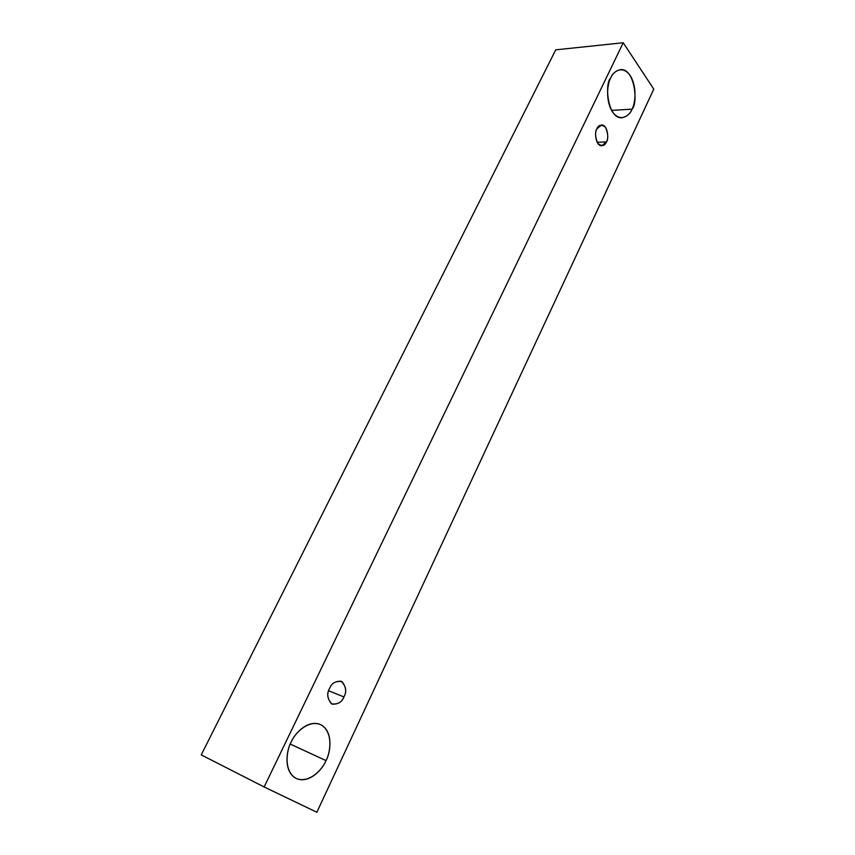 <?xml version="1.0" encoding="UTF-8"?>
<svg xmlns="http://www.w3.org/2000/svg" width="855" height="855" viewBox="0 0 855 855"><rect width="100%" height="100%" fill="white"/><g stroke="black" fill="none" stroke-linecap="round" stroke-linejoin="round"><path stroke-width="1.28" d="M264.142 786.963L623.231 42.75L555.739 49.836L201.224 754.88L264.142 786.963L201.224 754.88L555.739 49.836L623.231 42.75L653.776 89.144L316.852 812.25L264.142 786.963L316.852 812.25L653.776 89.144L623.231 42.75L264.142 786.963M632.037 109.162C629.814 115.169 620.922 122.97 612.704 112.24C604.977 100.356 607.584 83.031 610.673 78.008C613.003 71.809 622.216 64.478 630.167 75.518C637.595 87.531 634.987 104.15 632.037 109.162C638.236 103.861 634.998 67.855 620.367 69.64C615.589 70.89 612.362 73.68 610.673 78.008C604.421 83.33 607.51 119.166 622.002 117.755C627.025 116.526 630.37 113.662 632.037 109.162L611.56 110.402L632.037 109.162M326.001 760.597C322.859 768.827 309.425 784.046 296.044 778.413C283.336 771.135 286.532 750.049 291.117 742.204C294.451 733.633 308.505 718.734 321.416 725.029C333.557 732.756 330.319 752.902 326.001 760.597C330.532 752.999 333.813 730.961 320.272 724.463C307.415 719.354 294.302 734.082 291.117 742.204C286.532 749.814 283.101 771.531 296.14 778.456C309.478 784.313 323.019 768.634 326.001 760.597L290.273 744.085L326.001 760.597M343.924 696.932C341.84 702.34 337.693 704.638 331.494 703.836C327.326 698.62 326.674 693.49 329.549 688.446C331.697 682.995 335.865 680.73 342.032 681.659C346.104 686.875 346.735 691.973 343.924 696.932C347.012 691.396 346.104 686.17 341.188 681.232C335.299 681.072 331.419 683.476 329.549 688.446C326.45 693.939 327.315 699.187 332.157 704.167C338.142 704.381 342.064 701.966 343.924 696.932L328.63 690.755L343.924 696.932M606.419 141.909C604.87 146.034 602.016 146.558 597.848 143.49C595.176 137.206 594.866 132.311 596.929 128.816C598.521 124.691 601.386 124.199 605.532 127.342C608.151 133.615 608.439 138.467 606.419 141.909C609.049 139.557 607.862 124.499 601.482 125.001L596.929 128.816C594.289 131.178 595.443 146.205 601.802 145.778L606.419 141.909L597.1 142.283L606.419 141.909"/></g></svg>
